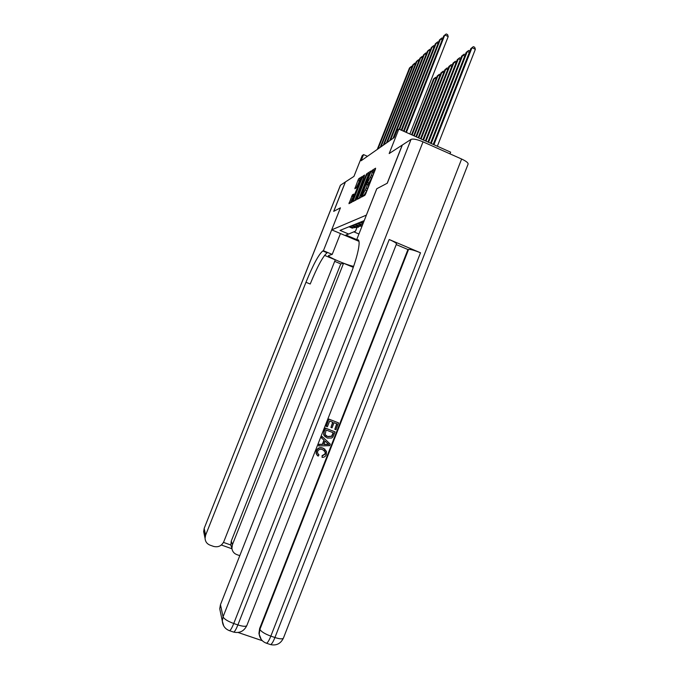 <?xml version="1.0" encoding="UTF-8"?>
<svg xmlns="http://www.w3.org/2000/svg" width="679" height="679" viewBox="0 0 679 679"><rect width="100%" height="100%" fill="white"/><g stroke="black" fill="none" stroke-linecap="round" stroke-linejoin="round"><path stroke-width="1.02" d="M361.856 196.172L361.695 196.995L364.869 195.331L365.709 193.812L375.377 169.36L375.606 168.197L372.262 170.276L371.948 171.88C372.44 171.804 372.202 173.035 371.243 175.564L366.77 183.746L366.609 184.561L367.025 184.323C367.509 184.255 367.263 185.511 366.295 188.075L361.856 196.172M375.164 169.894L373.603 170.853L372.89 172.271M372.194 171.965L373.306 172.449C373.789 172.39 373.543 173.62 372.593 176.15L367.967 184.722M352.435 194.839L348.93 203.683L352.036 202.062L352.808 200.636L362.128 176.574L358.86 178.602L358.096 180.028L354.837 188.754L356.203 187.964L360.574 178.883L359.955 181.828L351.926 200.704L353.776 194.084L352.435 194.839L353.504 195.297M366.371 215.09L376.777 188.737L387.174 183.271L402.214 145.102L389.169 153.564L398.836 129.078L396.977 130.419L394.151 137.565L361.126 160.762L363.562 154.6L362.204 155.584L353.946 176.404L345.433 181.93L333.762 211.33L340.434 207.825L331.7 229.858L366.397 215.099M357.57 198.124L357.332 199.278L360.719 197.513L361.542 196.019L371.243 170.904L367.687 173.12L366.872 174.605L357.57 198.124L358.656 198.591M356.28 199.83L353.046 201.527L353.284 200.39L362.391 177.372L363.18 175.92L364.623 175.021L360.676 185.554L360.439 186.683L361.398 186.131L366.677 173.748L356.28 199.83M358.962 241.334L331.7 229.858M358.614 240.408L357.247 239.831M356.721 239.611L345.874 235.044L348.658 234.026L340.035 230.393L364.216 220.633M348.981 226.778L352.291 228.178L353.352 227.771L350.024 226.362M351.612 225.717L354.964 227.142L356.051 226.718L352.681 225.284M354.302 224.63L357.706 226.073L358.826 225.632L355.406 224.189M357.078 223.51L360.524 224.97L361.669 224.528L358.206 223.052M359.929 222.356L363.01 223.671M363.341 222.848L361.092 221.889M362.866 221.176L363.834 221.592M449.982 153.844L450.635 152.164L398.836 129.078M367.458 156.306L363.562 154.6M353.818 231.845L358.936 234M356.764 228.017L355.541 231.115L348.658 234.026M362.561 224.817L361.669 224.528M362.119 225.937L358.826 225.632M361.364 226.056L356.051 226.718M358.58 227.126L353.352 227.771M363.537 196.036L366.847 190.68L365.497 190.095M367.263 184.416L368.383 184.9C368.858 184.841 368.612 186.097 367.645 188.66L366.847 190.68M370.81 172.568L369.003 173.688L368.188 175.174L358.996 198.412M361.135 195.815L370.174 172.975L367.093 178.059L361.457 192.301C360.498 194.839 360.252 196.078 360.71 196.036L361.135 195.815M354.676 200.678L363.672 177.932L362.391 177.372M363.876 177.465L363.672 177.932M356.798 195.331L356.178 198.395L358.3 194.517L360.676 187.947L358.936 189.942L356.798 195.331M361.703 178.178L360.125 179.154L358.851 181.845M352.231 198.548L350.534 202.843M437.352 146.24L475.359 49.278L471.981 47.691L470.802 48.659L433.236 144.415M433.923 144.72L471.981 47.691L473.348 46.656L474.697 47.284L475.359 49.278M409.836 133.975L448.208 36.573L444.796 34.977L406.373 132.439M448.208 36.573L447.571 34.587L446.205 33.95L443.71 35.987L405.787 132.176M318.281 454.327L318.74 454.718M317.399 455.541L316.108 453.606L316.287 450.754C317.73 447.868 319.97 446.986 323.026 448.115L325.02 449.303M322.067 457.349L322.321 455.864L325.241 454.149L325.368 452.036L322.72 449.693C320.53 448.734 318.85 449.252 317.662 451.246L317.551 453.165L318.986 454.888L318.128 456.144L316.329 453.81L316.507 450.958C317.95 448.064 320.199 447.181 323.255 448.31L326.463 451.314L326.31 454.633C325.504 456.534 324.095 457.442 322.067 457.349L322.092 455.651L325.003 453.945L325.139 451.832L324.375 450.635M318.621 445.933L318.969 444.278L322.338 444.287L323.968 440.136L321.464 437.913L322.041 436.453L330.283 444.134L329.671 445.679L318.621 445.933L319.189 444.473L322.567 444.482L324.197 440.323L321.693 438.091L322.262 436.631M334.815 429.323L336.962 423.84L334.043 422.711L332.039 427.829L330.936 427.405L332.939 422.296L329.646 421.022L327.397 426.768L326.064 426.183L328.848 419.07L338.592 422.89L335.91 429.748L334.815 429.323L336.691 423.738M330.936 427.405L332.676 422.194M238.117 632.497L262.306 640.704M259.641 636.308L258.937 633.448L259.633 628.525L259.904 629.365L408.571 249.388C410.693 249.286 414.674 250.415 420.505 252.783L389.228 239.526C393.998 241.614 396.417 243.082 396.485 243.939L246.85 625.52C245.968 626.734 242.98 626.53 237.888 624.918L389.228 239.526M396.23 244.576L407.935 249.532L259.633 628.525M325.309 436.962L323.645 434.832L323.968 431.538L325.334 428.05L335.078 431.869L332.973 436.86L331.734 438.014L327.253 438.057L323.875 435.01L324.197 431.708L325.564 428.22L335.078 431.869M387.285 183.211L376.811 188.72L356.551 240.052L357.086 239.874C361.525 237.939 358.436 254.905 350.152 275.708L220.463 604.675L223.06 616.804L411.058 139.373L402.341 145.026L387.285 183.211M356.551 240.052L358.877 241.028M411.058 139.373C413.197 138.601 417.186 139.424 423.017 141.843L461.618 159.03C466.117 161.135 468.281 162.824 468.103 164.106L283.432 638.082C282.634 639.262 279.799 639.075 274.927 637.522L461.618 159.03M220.446 612.152L219.741 608.774L220.463 604.675M407.935 249.532L408.571 249.388M326.302 426.344L328.848 419.07M329.086 419.232L338.592 422.89M326.124 430.011L325.114 434.585L327.804 436.69L331.853 436.325L333.448 432.82L326.124 430.011M326.022 435.706L327.575 436.504L331.607 436.147L333.177 432.71M327.38 443.158L325.131 441.155L323.832 444.482L328.882 444.49L325.131 441.163M323.9 444.287L328.611 444.295M328.237 444.007L327.142 442.963M340.519 185.121L204.209 528.296L340.4 185.257L345.356 181.98L333.695 211.364L340.417 207.842L323.408 250.729L322.78 250.958C318.68 254.438 313.078 264.878 305.957 282.286L205.618 535.179L205.058 538.32C205.313 541.63 206.968 543.904 210.023 545.144L213.613 546.417C218.222 547.529 221.626 545.941 223.824 541.638L335.282 259.836L324.554 255.372M340.459 233.542L332.209 254.396L328.458 255.567C327.388 256.849 347.19 265.311 353.615 266.338M332.209 254.396L323.408 250.729M327.1 252.758L327.134 252.775C322.966 256.221 317.322 266.635 310.21 284.017L305.957 282.286M334.679 261.356L340.773 263.893L343.566 263.274L232.422 544.694L231.904 548.326C232.32 551.373 233.941 553.47 236.784 554.599L239.789 555.66M353.275 267.314L343.566 263.274M223.476 542.402L230.801 545.008L231.276 541.053L232.422 544.694M340.773 263.893L231.276 541.053M230.801 545.008L231.607 547.376M431.207 143.507L467.313 51.494L466.167 52.427L430.537 143.21M469.325 52.427L467.313 51.494L468.663 50.467L469.868 51.027M428.568 142.327L462.781 55.177L461.669 56.085L427.923 142.038M464.733 56.085L462.781 55.177L464.122 54.159L465.276 54.702M426.005 141.19L458.384 58.759L457.306 59.642L425.377 140.909M460.277 59.642L458.384 58.759L459.708 57.749L460.82 58.267M423.518 140.078L454.107 62.239L453.063 63.096L422.907 139.806M455.949 63.088L454.107 62.239L455.422 61.237L456.483 61.73M442.216 39.781L440.51 38.983L404.056 131.403M442.776 38.372L441.91 37.965L439.457 39.968L403.487 131.149M438.006 43.643L436.351 42.87L401.815 130.402M438.558 42.251L437.734 41.86L435.324 43.829L401.264 130.156M433.923 47.394L432.311 46.647L399.634 129.434M434.467 46.019L433.677 45.646L431.318 47.572L399.099 129.188M429.951 51.044L428.381 50.314L393.845 137.778M430.486 49.677L429.739 49.329L427.422 51.214L392.997 138.372M421.099 139L449.956 65.625L448.929 66.449L420.513 138.737M451.739 66.449L449.956 65.625L451.255 64.632L452.273 65.099M426.089 54.583L424.57 53.879L390.493 140.129M426.624 53.234L425.903 52.903L423.628 54.761L389.67 140.706M418.756 137.956L445.908 68.91L444.915 69.716L418.179 137.693M447.648 69.716L445.908 68.91L447.198 67.925L448.174 68.384M422.338 58.029L420.853 57.35L387.242 142.42M422.864 56.697L422.185 56.382L419.945 58.199L386.436 142.98M416.473 136.937L441.978 72.11L441.011 72.899L415.913 136.683M443.667 72.891L441.978 72.11L443.251 71.134L444.193 71.567M418.688 61.382L417.246 60.72L384.076 144.644M419.215 60.058L418.561 59.76L416.363 61.551L383.296 145.187M414.249 135.944L438.15 75.225L437.208 75.989L413.706 135.698M439.797 75.98L438.15 75.225L439.415 74.257L440.315 74.673M415.141 64.649L413.732 64.004L380.995 146.808M415.658 63.334L415.039 63.054L412.874 64.811L380.232 147.335M412.085 134.985L434.424 78.255L433.508 79.002L411.559 134.748M436.028 78.993L434.424 78.255L435.68 77.304L436.538 77.695M411.678 67.824L410.32 67.196L377.991 148.913M412.195 66.525L411.601 66.253L409.479 67.985L377.252 149.431M364.19 195.484L362.841 194.907L364.19 195.484M367.645 188.66L366.295 188.075M368.697 183.271L367.356 182.693M369.113 183.033L367.772 182.447M371.795 178.17L370.445 177.584M372.593 176.15L371.243 175.564M373.603 170.853L372.262 170.276M363.783 195.705L362.433 195.128L363.774 195.705M368.188 175.174L366.872 174.605M369.003 173.688L367.687 173.12M361.406 196.341L360.71 196.036M354.345 200.848L353.284 200.39M364.292 176.404L363.18 175.92M360.439 186.683L361.525 187.149L360.447 186.683M361.848 186.326L361.398 186.131M356.025 188.066L355.075 187.659M359.352 180.572L358.096 180.028M360.125 179.154L358.86 178.602M350.211 203.013L349.167 202.563M352.919 196.766L351.68 196.231M358.69 240.553L357.086 239.874M423.017 141.843L233.737 623.509L237.888 624.918C236.165 629.187 234.781 631.589 233.729 632.124C239.687 633.388 244.058 631.19 246.85 625.52M420.505 252.783L270.836 636.13L274.927 637.522C273.213 641.765 271.77 644.125 270.582 644.609C276.438 645.839 280.716 643.667 283.432 638.082M258.937 633.448L259.2 634.305C259.955 638.778 262.391 641.748 266.507 643.234C267.687 642.741 269.122 640.373 270.836 636.13C264.793 633.88 261.152 631.631 259.904 629.365L259.2 634.305L261.228 639.44M270.013 644.422L265.947 643.038M219.741 608.774L222.305 621.073C222.78 625.877 225.216 629.102 229.604 630.732C230.639 630.18 232.023 627.778 233.737 623.509C227.643 621.234 224.078 619.002 223.06 616.804L222.305 621.073L223.781 626.055M233.253 631.962L229.137 630.57M327.405 252.664L323.034 250.848M205.338 536.011L203.649 531.547L204.192 528.491L205.618 535.179M356.933 198.726L356.178 198.395M352.647 201.018L351.926 200.704M361.296 179.197L360.736 178.95M327.134 252.775L322.78 250.958M230.758 544.634L231.904 548.326M204.209 528.296L203.649 531.547L205.058 538.32M221.346 545.008L231.955 548.768"/></g></svg>
